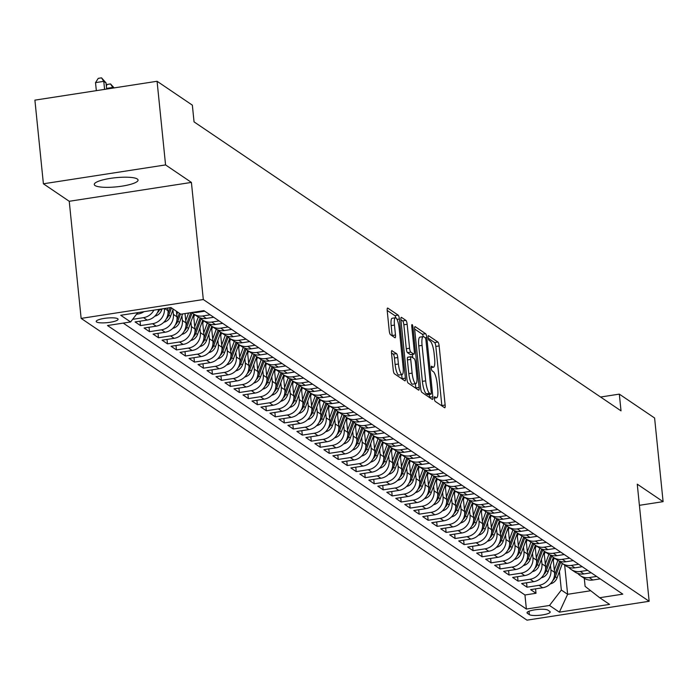 <?xml version="1.0" encoding="UTF-8"?>
<svg xmlns="http://www.w3.org/2000/svg" width="698" height="698" viewBox="0 0 698 698"><rect width="100%" height="100%" fill="white"/><g stroke="black" fill="none" stroke-linecap="round" stroke-linejoin="round"><path stroke-width="1.05" d="M434.365 398.663A2.364 0.558 81.2 0 0 435.22 401.385L444.591 407.728A3.377 0.803 81.2 0 0 444.774 407.78A3.377 0.803 81.2 0 0 445.141 405.041L439.138 345.92A3.377 0.803 81.2 0 0 437.925 342.037L428.546 335.694A2.364 0.558 81.2 0 0 428.424 335.659A2.364 0.558 81.2 0 0 428.162 337.579A2.364 0.558 81.2 0 0 429.017 340.292L430.23 341.113A10.802 2.556 81.2 0 1 434.121 353.537L434.618 358.458A10.802 2.556 81.2 0 1 433.441 367.227A10.802 2.556 81.2 0 1 432.865 367.061L431.652 366.241A2.364 0.558 81.2 0 0 431.521 366.206A2.364 0.558 81.2 0 0 431.268 368.116A2.364 0.558 81.2 0 0 432.114 370.839L433.327 371.659A10.802 2.556 81.2 0 1 437.218 384.083L437.725 389.004A10.802 2.556 81.2 0 1 436.547 397.773A10.802 2.556 81.2 0 1 435.962 397.607L434.749 396.787A2.364 0.558 81.2 0 0 434.627 396.743A2.364 0.558 81.2 0 0 434.365 398.663M95.033 185.528A22.013 4.589 174.2 0 0 119.297 186.532A22.013 4.589 174.2 0 0 138.064 180.04A22.013 4.589 174.2 0 0 137.305 179.002A22.013 4.589 174.2 0 0 113.032 178.007A22.013 4.589 174.2 0 0 94.274 184.49A22.013 4.589 174.2 0 0 95.033 185.528M96.586 321.987A11.002 2.295 174.2 0 0 108.713 322.485A11.002 2.295 174.2 0 0 118.093 319.248A11.002 2.295 174.2 0 0 117.718 318.724A11.002 2.295 174.2 0 0 105.581 318.227A11.002 2.295 174.2 0 0 96.202 321.473A11.002 2.295 174.2 0 0 96.586 321.987M392.084 350.623A3.377 0.803 81.2 0 0 391.901 350.571A3.377 0.803 81.2 0 0 391.534 353.31L393.218 369.896A3.377 0.803 81.2 0 0 394.431 373.779L404.849 380.82A3.377 0.803 81.2 0 0 405.023 380.872A3.377 0.803 81.2 0 0 405.398 378.142L399.387 319.021A3.377 0.803 81.2 0 0 398.174 315.138L387.765 308.088A3.377 0.803 81.2 0 0 387.582 308.036A3.377 0.803 81.2 0 0 387.216 310.776L389.248 330.808A3.377 0.803 81.2 0 0 390.461 334.691L394.92 337.71A3.377 0.803 81.2 0 0 395.103 337.762A3.377 0.803 81.2 0 0 395.469 335.023L394.457 325.085A9.03 2.138 81.2 0 1 395.443 317.764A9.03 2.138 81.2 0 1 399.177 328.278L403.13 367.2A9.03 2.138 81.2 0 1 402.153 374.529A9.03 2.138 81.2 0 1 398.41 364.007L397.755 357.524A3.377 0.803 81.2 0 0 396.534 353.642L391.744 350.675M191.409 182.414L165.566 164.92L157.076 81.273L34.9 100.146L43.398 183.792L69.242 201.286L81.134 318.393L203.31 299.529L191.409 182.414L69.242 201.286M639.403 505.317L663.1 501.661L637.257 484.168L649.149 601.283L203.31 299.529M663.1 501.661L654.602 418.006L619.318 394.126L600.577 397.022M157.076 81.273L192.351 105.154L194.053 121.88L621.019 410.86L619.318 394.126M420.658 388.472A3.377 0.803 81.2 0 0 421.871 392.346L432.289 399.396A3.377 0.803 81.2 0 0 432.463 399.448A3.377 0.803 81.2 0 0 432.83 396.708L426.827 337.588A3.377 0.803 81.2 0 0 425.614 333.705L415.205 326.664A3.377 0.803 81.2 0 0 415.022 326.612A3.377 0.803 81.2 0 0 414.656 329.351L420.658 388.472M418.564 390.112L408.156 383.062A3.377 0.803 81.2 0 1 406.934 379.18L400.931 320.059A3.377 0.803 81.2 0 1 401.298 317.328A3.377 0.803 81.2 0 1 401.481 317.372L405.939 320.391A3.377 0.803 81.2 0 1 407.152 324.273L409.586 348.25A3.377 0.803 81.2 0 0 410.808 352.132L413.757 354.13A3.377 0.803 81.2 0 0 413.94 354.183A3.377 0.803 81.2 0 0 414.307 351.443L411.776 326.481A2.364 0.558 81.2 0 1 412.029 324.57A2.364 0.558 81.2 0 1 413.007 327.318L419.114 387.425A3.377 0.803 81.2 0 1 418.748 390.165A3.377 0.803 81.2 0 1 418.564 390.112M153.865 310.148A13.759 13.053 124.1 0 1 143.561 317.642L147.165 320.077L135.107 321.935L140.499 325.591L140.054 321.176M164.423 308.525A13.759 13.053 124.1 0 1 152.557 323.724L156.151 326.158L144.093 328.025L149.494 331.672L149.04 327.257M172.921 309.79L173.392 314.388A13.759 13.053 124.1 0 1 161.543 329.814L165.138 332.248L153.089 334.106L158.481 337.753L158.027 333.339M181.916 315.871L182.379 320.469A13.759 13.053 124.1 0 1 170.53 335.895L174.125 338.329L162.076 340.188L167.468 343.844L167.023 339.429M190.903 321.953L191.365 326.551A13.759 13.053 124.1 0 1 179.517 341.976L183.112 344.411L171.062 346.278L176.454 349.925L176.009 345.51M199.89 328.043L200.361 332.641A13.759 13.053 124.1 0 1 188.512 348.066L192.107 350.492L180.049 352.359L185.441 356.006L184.996 351.591M208.877 334.124L209.348 338.722A13.759 13.053 124.1 0 1 197.499 354.148L201.094 356.582L189.045 358.44L194.437 362.088L193.983 357.681M217.863 340.205L218.334 344.803A13.759 13.053 124.1 0 1 206.486 360.229L210.081 362.663L198.031 364.522L203.423 368.178L202.978 363.763M226.859 346.295L227.321 350.893A13.759 13.053 124.1 0 1 215.473 366.31L219.067 368.745L207.018 370.612L212.41 374.259L211.965 369.844M235.845 352.377L236.317 356.975A13.759 13.053 124.1 0 1 224.468 372.4L228.063 374.835L216.005 376.693L221.397 380.34L220.952 375.925M244.832 358.458L245.303 363.056A13.759 13.053 124.1 0 1 233.455 378.482L237.05 380.916L225 382.774L230.392 386.43L229.939 382.015M253.819 364.539L254.29 369.137A13.759 13.053 124.1 0 1 242.442 384.563L246.036 386.997L233.987 388.865L239.379 392.512L238.934 388.097M262.814 370.629L263.277 375.227A13.759 13.053 124.1 0 1 251.428 390.653L255.023 393.079L242.974 394.946L248.366 398.593L247.921 394.178M271.801 376.711L272.264 381.309A13.759 13.053 124.1 0 1 260.415 396.734L264.019 399.169L251.961 401.027L257.353 404.674L256.908 400.268M280.788 382.792L281.259 387.39A13.759 13.053 124.1 0 1 269.411 402.816L273.005 405.25L260.947 407.109L266.348 410.764L265.894 406.349M289.775 388.873L290.246 393.48A13.759 13.053 124.1 0 1 278.397 408.897L281.992 411.331L269.943 413.199L275.335 416.846L274.881 412.431M298.77 394.963L299.233 399.561A13.759 13.053 124.1 0 1 287.384 414.987L290.979 417.421L278.93 419.28L284.322 422.927L283.877 418.512M307.757 401.045L308.219 405.643A13.759 13.053 124.1 0 1 296.371 421.069L299.974 423.503L287.916 425.361L293.308 429.017L292.863 424.602M316.744 407.126L317.215 411.724A13.759 13.053 124.1 0 1 305.366 427.15L308.961 429.584L296.903 431.443L302.304 435.098L301.85 430.683M325.73 413.216L326.202 417.814A13.759 13.053 124.1 0 1 314.353 433.231L317.948 435.665L305.899 437.533L311.291 441.18L310.837 436.765M334.726 419.297L335.188 423.895A13.759 13.053 124.1 0 1 323.34 439.321L326.934 441.755L314.885 443.614L320.277 447.261L319.832 442.846M343.713 425.379L344.175 429.977A13.759 13.053 124.1 0 1 332.327 445.403L335.921 447.837L323.872 449.695L329.264 453.351L328.819 448.936M352.699 431.46L353.171 436.058A13.759 13.053 124.1 0 1 341.322 451.484L344.917 453.918L332.859 455.785L338.26 459.432L337.806 455.017M361.686 437.55L362.157 442.148A13.759 13.053 124.1 0 1 350.309 457.574L353.903 459.999L341.854 461.867L347.246 465.514L346.793 461.099M370.682 443.631L371.144 448.229A13.759 13.053 124.1 0 1 359.296 463.655L362.89 466.09L350.841 467.948L356.233 471.595L355.788 467.189M379.668 449.713L380.131 454.311A13.759 13.053 124.1 0 1 368.282 469.737L371.877 472.171L359.828 474.029L365.22 477.685L364.775 473.27M388.655 455.803L389.126 460.401A13.759 13.053 124.1 0 1 377.278 475.818L380.872 478.252L368.814 480.119L374.207 483.766L373.762 479.351M397.642 461.884L398.113 466.482A13.759 13.053 124.1 0 1 386.264 481.908L389.859 484.342L377.81 486.201L383.202 489.848L382.748 485.433M406.629 467.965L407.1 472.563A13.759 13.053 124.1 0 1 395.251 487.989L398.846 490.424L386.797 492.282L392.189 495.938L391.744 491.523M415.624 474.047L416.087 478.645A13.759 13.053 124.1 0 1 404.238 494.071L407.833 496.505L395.783 498.372L401.176 502.019L400.731 497.604M424.611 480.137L425.073 484.735A13.759 13.053 124.1 0 1 413.233 500.161L416.828 502.586L404.77 504.453L410.162 508.1L409.717 503.686M433.598 486.218L434.069 490.816A13.759 13.053 124.1 0 1 422.22 506.242L425.815 508.676L413.766 510.535L419.158 514.182L418.704 509.776M442.584 492.299L443.056 496.897A13.759 13.053 124.1 0 1 431.207 512.323L434.802 514.758L422.752 516.616L428.144 520.272L427.691 515.857M451.58 498.381L452.042 502.988A13.759 13.053 124.1 0 1 440.194 518.405L443.788 520.839L431.739 522.706L437.131 526.353L436.686 521.938M460.567 504.471L461.029 509.069A13.759 13.053 124.1 0 1 449.18 524.495L452.784 526.929L440.726 528.787L446.118 532.434L445.673 528.02M469.553 510.552L470.024 515.15A13.759 13.053 124.1 0 1 458.176 530.576L461.771 533.01L449.713 534.869L455.113 538.524L454.66 534.11M478.54 516.633L479.011 521.231A13.759 13.053 124.1 0 1 467.163 536.657L470.757 539.092L458.708 540.95L464.1 544.606L463.647 540.191M487.536 522.723L487.998 527.322A13.759 13.053 124.1 0 1 476.149 542.739L479.744 545.173L467.695 547.04L473.087 550.687L472.642 546.272M496.522 528.805L496.985 533.403A13.759 13.053 124.1 0 1 485.136 548.829L488.731 551.263L476.682 553.121L482.074 556.768L481.629 552.354M505.509 534.886L505.98 539.484A13.759 13.053 124.1 0 1 494.132 554.91L497.726 557.344L485.668 559.203L491.069 562.858L490.615 558.444M514.496 540.967L514.967 545.566A13.759 13.053 124.1 0 1 503.118 560.991L506.713 563.426L494.664 565.293L500.056 568.94L499.602 564.525M523.491 547.058L523.954 551.656A13.759 13.053 124.1 0 1 512.105 567.081L515.7 569.507L503.651 571.374L509.043 575.021L508.598 570.606M532.478 553.139L532.94 557.737A13.759 13.053 124.1 0 1 521.092 573.163L524.687 575.597L512.637 577.455L518.029 581.111L517.584 576.696M541.465 559.22L541.936 563.818A13.759 13.053 124.1 0 1 530.087 579.244L533.682 581.678L521.624 583.537L527.016 587.192L539.074 585.325A13.759 13.053 -55.9 0 0 550.923 569.908L550.452 565.31M526.571 582.778L527.016 587.192M156.151 326.158A13.759 13.053 -55.9 0 0 168 310.741L167.721 308.01M165.138 332.248A13.759 13.053 -55.9 0 0 176.987 316.822L176.419 311.247M174.125 338.329A13.759 13.053 -55.9 0 0 185.973 322.904L185.022 313.559M183.112 344.411A13.759 13.053 -55.9 0 0 194.96 328.985L193.521 314.798M192.107 350.492A13.759 13.053 -55.9 0 0 203.956 335.075L202.507 320.888M201.094 356.582A13.759 13.053 -55.9 0 0 212.942 341.156L211.503 326.969M210.081 362.663A13.759 13.053 -55.9 0 0 221.929 347.238L220.489 333.051M219.067 368.745A13.759 13.053 -55.9 0 0 230.916 353.319L229.476 339.132M228.063 374.835A13.759 13.053 -55.9 0 0 239.911 359.409L238.463 345.222M237.05 380.916A13.759 13.053 -55.9 0 0 248.898 365.49L247.458 351.303M246.036 386.997A13.759 13.053 -55.9 0 0 257.885 371.572L256.445 357.385M255.023 393.079A13.759 13.053 -55.9 0 0 266.872 377.662L265.432 363.475M264.019 399.169A13.759 13.053 -55.9 0 0 275.867 383.743L274.419 369.556M273.005 405.25A13.759 13.053 -55.9 0 0 284.854 389.824L283.414 375.637M281.992 411.331A13.759 13.053 -55.9 0 0 293.841 395.906L292.401 381.719M290.979 417.421A13.759 13.053 -55.9 0 0 302.827 401.996L301.388 387.809M299.974 423.503A13.759 13.053 -55.9 0 0 311.814 408.077L310.374 393.89M308.961 429.584A13.759 13.053 -55.9 0 0 320.81 414.158L319.37 399.971M317.948 435.665A13.759 13.053 -55.9 0 0 329.796 420.248L328.357 406.062M326.934 441.755A13.759 13.053 -55.9 0 0 338.783 426.33L337.343 412.143M335.921 447.837A13.759 13.053 -55.9 0 0 347.77 432.411L346.33 418.224M344.917 453.918A13.759 13.053 -55.9 0 0 356.765 438.492L355.326 424.305M353.903 459.999A13.759 13.053 -55.9 0 0 365.752 444.582L364.312 430.396M362.89 466.09A13.759 13.053 -55.9 0 0 374.739 450.664L373.299 436.477M371.877 472.171A13.759 13.053 -55.9 0 0 383.726 456.745L382.286 442.558M380.872 478.252A13.759 13.053 -55.9 0 0 392.721 462.826L391.273 448.64M389.859 484.342A13.759 13.053 -55.9 0 0 401.708 468.916L400.268 454.73M398.846 490.424A13.759 13.053 -55.9 0 0 410.694 474.998L409.255 460.811M407.833 496.505A13.759 13.053 -55.9 0 0 419.681 481.079L418.242 466.892M416.828 502.586A13.759 13.053 -55.9 0 0 428.677 487.169L427.228 472.982M425.815 508.676A13.759 13.053 -55.9 0 0 437.663 493.25L436.224 479.064M434.802 514.758A13.759 13.053 -55.9 0 0 446.65 499.332L445.211 485.145M443.788 520.839A13.759 13.053 -55.9 0 0 455.637 505.413L454.197 491.226M452.784 526.929A13.759 13.053 -55.9 0 0 464.632 511.503L463.184 497.316M461.771 533.01A13.759 13.053 -55.9 0 0 473.619 517.584L472.18 503.398M470.757 539.092A13.759 13.053 -55.9 0 0 482.606 523.666L481.166 509.479M479.744 545.173A13.759 13.053 -55.9 0 0 491.593 529.756L490.153 515.569M488.731 551.263A13.759 13.053 -55.9 0 0 500.579 535.837L499.14 521.65M497.726 557.344A13.759 13.053 -55.9 0 0 509.575 541.918L508.135 527.732M506.713 563.426A13.759 13.053 -55.9 0 0 518.562 548L517.122 533.813M515.7 569.507A13.759 13.053 -55.9 0 0 527.548 554.09L526.109 539.903M524.687 575.597A13.759 13.053 -55.9 0 0 536.535 560.171L535.096 545.984M533.682 581.678A13.759 13.053 -55.9 0 0 545.531 566.253L544.082 552.066M549.832 611.465L547.86 610.131A10.662 2.225 174.2 0 0 536.108 609.642A10.662 2.225 174.2 0 0 527.016 612.783A10.662 2.225 174.2 0 0 527.383 613.289L529.363 614.624A10.662 2.225 174.2 0 0 541.116 615.113A10.662 2.225 174.2 0 0 550.207 611.971A10.662 2.225 174.2 0 0 549.832 611.465M81.134 318.393L526.981 620.156L649.149 601.283M137.776 312.634L130.613 321.961L107.501 325.53L526.379 609.04L549.492 605.463L561.34 590.046L559.438 571.392M130.613 321.961L120.719 315.269L170.914 307.521L180.799 314.213L203.912 310.636L622.79 594.146L599.678 597.715L609.563 604.407L559.377 612.155L549.492 605.463M123.241 323.104L524.948 594.984L536.012 593.274L530.62 589.627L542.669 587.76A13.759 13.053 -55.9 0 0 554.517 572.334L553.078 558.147M577.743 573.398A13.759 13.053 -55.9 0 0 580.195 575.588A13.759 13.053 -55.9 0 0 589.26 577.578L596.633 576.435M580.195 575.588L583.79 578.014A13.759 13.053 -55.9 0 0 592.855 580.012L600.228 578.869M193.189 312.294A13.759 13.053 -55.9 0 0 197.351 312.329L204.723 311.186M210.115 314.833L202.743 315.976A13.759 13.053 124.1 0 1 193.678 313.987A13.759 13.053 124.1 0 1 191.871 312.503M193.678 313.987L197.272 316.412A13.759 13.053 -55.9 0 0 206.338 318.41L213.71 317.267M219.102 320.923L211.73 322.057A13.759 13.053 124.1 0 1 202.664 320.068A13.759 13.053 124.1 0 1 200.213 317.878M202.664 320.068L206.259 322.502A13.759 13.053 -55.9 0 0 215.324 324.491L222.697 323.357M228.089 327.004L220.725 328.139A13.759 13.053 124.1 0 1 211.651 326.149A13.759 13.053 124.1 0 1 209.199 323.968M211.651 326.149L215.246 328.584A13.759 13.053 -55.9 0 0 224.32 330.573L231.684 329.439M237.076 333.086L229.712 334.229A13.759 13.053 124.1 0 1 220.638 332.231A13.759 13.053 124.1 0 1 218.186 330.049M220.638 332.231L224.233 334.665A13.759 13.053 -55.9 0 0 233.306 336.663L240.679 335.52M246.071 339.176L238.699 340.31A13.759 13.053 124.1 0 1 229.625 338.321A13.759 13.053 124.1 0 1 227.173 336.131M229.625 338.321L233.228 340.755A13.759 13.053 -55.9 0 0 242.293 342.744L249.666 341.601M255.058 345.257L247.685 346.391A13.759 13.053 124.1 0 1 238.62 344.402A13.759 13.053 124.1 0 1 236.168 342.212M238.62 344.402L242.215 346.836A13.759 13.053 -55.9 0 0 251.28 348.826L258.653 347.691M264.045 351.338L256.672 352.481A13.759 13.053 124.1 0 1 247.607 350.483A13.759 13.053 124.1 0 1 245.155 348.302M247.607 350.483L251.201 352.918A13.759 13.053 -55.9 0 0 260.275 354.907L267.639 353.773M273.031 357.42L265.668 358.563A13.759 13.053 124.1 0 1 256.594 356.573A13.759 13.053 124.1 0 1 254.142 354.383M256.594 356.573L260.188 358.999A13.759 13.053 -55.9 0 0 269.262 360.997L276.626 359.854M282.027 363.51L274.654 364.644A13.759 13.053 124.1 0 1 265.58 362.655A13.759 13.053 124.1 0 1 263.129 360.465M265.58 362.655L269.184 365.089A13.759 13.053 -55.9 0 0 278.249 367.078L285.622 365.944M291.014 369.591L283.641 370.725A13.759 13.053 124.1 0 1 274.576 368.736A13.759 13.053 124.1 0 1 272.124 366.555M274.576 368.736L278.17 371.17A13.759 13.053 -55.9 0 0 287.236 373.16L294.608 372.025M300 375.672L292.628 376.815A13.759 13.053 124.1 0 1 283.562 374.817A13.759 13.053 124.1 0 1 281.111 372.636M283.562 374.817L287.157 377.252A13.759 13.053 -55.9 0 0 296.222 379.25L303.595 378.107M308.987 381.754L301.623 382.897A13.759 13.053 124.1 0 1 292.549 380.907A13.759 13.053 124.1 0 1 290.098 378.717M292.549 380.907L296.144 383.342A13.759 13.053 -55.9 0 0 305.218 385.331L312.582 384.188M317.983 387.844L310.61 388.978A13.759 13.053 124.1 0 1 301.536 386.989A13.759 13.053 124.1 0 1 299.084 384.799M301.536 386.989L305.131 389.423A13.759 13.053 -55.9 0 0 314.205 391.412L321.577 390.278M326.969 393.925L319.597 395.068A13.759 13.053 124.1 0 1 310.531 393.07A13.759 13.053 124.1 0 1 308.071 390.889M310.531 393.07L314.126 395.504A13.759 13.053 -55.9 0 0 323.191 397.494L330.564 396.359M335.956 400.006L328.584 401.149A13.759 13.053 124.1 0 1 319.518 399.151A13.759 13.053 124.1 0 1 317.067 396.97M319.518 399.151L323.113 401.586A13.759 13.053 -55.9 0 0 332.178 403.584L339.551 402.441M344.943 406.096L337.579 407.231A13.759 13.053 124.1 0 1 328.505 405.241A13.759 13.053 124.1 0 1 326.053 403.051M328.505 405.241L332.1 407.676A13.759 13.053 -55.9 0 0 341.174 409.665L348.538 408.531M353.938 412.178L346.566 413.312A13.759 13.053 124.1 0 1 337.492 411.323A13.759 13.053 124.1 0 1 335.04 409.141M337.492 411.323L341.086 413.757A13.759 13.053 -55.9 0 0 350.16 415.746L357.533 414.612M362.925 418.259L355.552 419.402A13.759 13.053 124.1 0 1 346.487 417.404A13.759 13.053 124.1 0 1 344.027 415.223M346.487 417.404L350.082 419.838A13.759 13.053 -55.9 0 0 359.147 421.836L366.52 420.693M371.912 424.34L364.539 425.483A13.759 13.053 124.1 0 1 355.474 423.494A13.759 13.053 124.1 0 1 353.022 421.304M355.474 423.494L359.069 425.92A13.759 13.053 -55.9 0 0 368.134 427.918L375.507 426.775M380.899 430.43L373.535 431.565A13.759 13.053 124.1 0 1 364.461 429.575A13.759 13.053 124.1 0 1 362.009 427.385M364.461 429.575L368.055 432.01A13.759 13.053 -55.9 0 0 377.129 433.999L384.493 432.865M389.885 436.512L382.521 437.646A13.759 13.053 124.1 0 1 373.447 435.657A13.759 13.053 124.1 0 1 370.996 433.475M373.447 435.657L377.042 438.091A13.759 13.053 -55.9 0 0 386.116 440.08L393.489 438.946M398.881 442.593L391.508 443.736A13.759 13.053 124.1 0 1 382.443 441.738A13.759 13.053 124.1 0 1 379.982 439.557M382.443 441.738L386.038 444.172A13.759 13.053 -55.9 0 0 395.103 446.17L402.476 445.027M407.868 448.683L400.495 449.817A13.759 13.053 124.1 0 1 391.43 447.828A13.759 13.053 124.1 0 1 388.978 445.638M391.43 447.828L395.024 450.262A13.759 13.053 -55.9 0 0 404.09 452.252L411.462 451.109M416.854 454.764L409.482 455.899A13.759 13.053 124.1 0 1 400.416 453.909A13.759 13.053 124.1 0 1 397.965 451.719M400.416 453.909L404.011 456.344A13.759 13.053 -55.9 0 0 413.085 458.333L420.449 457.199M425.841 460.846L418.477 461.989A13.759 13.053 124.1 0 1 409.403 459.991A13.759 13.053 124.1 0 1 406.951 457.809M409.403 459.991L412.998 462.425A13.759 13.053 -55.9 0 0 422.072 464.414L429.445 463.28M434.837 466.927L427.464 468.07A13.759 13.053 124.1 0 1 418.39 466.081A13.759 13.053 124.1 0 1 415.938 463.891M418.39 466.081L421.993 468.506A13.759 13.053 -55.9 0 0 431.059 470.504L438.431 469.361M443.823 473.017L436.451 474.151A13.759 13.053 124.1 0 1 427.385 472.162A13.759 13.053 124.1 0 1 424.934 469.972M427.385 472.162L430.98 474.596A13.759 13.053 -55.9 0 0 440.045 476.586L447.418 475.451M452.81 479.098L445.437 480.233A13.759 13.053 124.1 0 1 436.372 478.243A13.759 13.053 124.1 0 1 433.92 476.062M436.372 478.243L439.967 480.678A13.759 13.053 -55.9 0 0 449.041 482.667L456.405 481.533M461.797 485.18L454.433 486.323A13.759 13.053 124.1 0 1 445.359 484.325A13.759 13.053 124.1 0 1 442.907 482.144M445.359 484.325L448.954 486.759A13.759 13.053 -55.9 0 0 458.028 488.757L465.392 487.614M470.792 491.261L463.42 492.404A13.759 13.053 124.1 0 1 454.346 490.415A13.759 13.053 124.1 0 1 451.894 488.225M454.346 490.415L457.94 492.849A13.759 13.053 -55.9 0 0 467.014 494.838L474.387 493.695M479.779 497.351L472.406 498.485A13.759 13.053 124.1 0 1 463.341 496.496A13.759 13.053 124.1 0 1 460.881 494.306M463.341 496.496L466.936 498.93A13.759 13.053 -55.9 0 0 476.001 500.92L483.374 499.785M488.766 503.433L481.393 504.575A13.759 13.053 124.1 0 1 472.328 502.577A13.759 13.053 124.1 0 1 469.876 500.396M472.328 502.577L475.923 505.012A13.759 13.053 -55.9 0 0 484.988 507.001L492.36 505.867M497.753 509.514L490.389 510.657A13.759 13.053 124.1 0 1 481.315 508.659A13.759 13.053 124.1 0 1 478.863 506.478M481.315 508.659L484.909 511.093A13.759 13.053 -55.9 0 0 493.983 513.091L501.347 511.948M506.748 515.604L499.375 516.738A13.759 13.053 124.1 0 1 490.301 514.749A13.759 13.053 124.1 0 1 487.85 512.559M490.301 514.749L493.896 517.183A13.759 13.053 -55.9 0 0 502.97 519.172L510.343 518.038M515.735 521.685L508.362 522.819A13.759 13.053 124.1 0 1 499.297 520.83A13.759 13.053 124.1 0 1 496.836 518.649M499.297 520.83L502.892 523.264A13.759 13.053 -55.9 0 0 511.957 525.254L519.329 524.119M524.721 527.767L517.349 528.91A13.759 13.053 124.1 0 1 508.284 526.911A13.759 13.053 124.1 0 1 505.832 524.73M508.284 526.911L511.878 529.346A13.759 13.053 -55.9 0 0 520.944 531.344L528.316 530.201M533.708 533.848L526.344 534.991A13.759 13.053 124.1 0 1 517.27 533.002A13.759 13.053 124.1 0 1 514.819 530.812M517.27 533.002L520.865 535.427A13.759 13.053 -55.9 0 0 529.939 537.425L537.303 536.282M542.704 539.938L535.331 541.072A13.759 13.053 124.1 0 1 526.257 539.083A13.759 13.053 124.1 0 1 523.805 536.893M526.257 539.083L529.852 541.517A13.759 13.053 -55.9 0 0 538.926 543.506L546.298 542.372M551.69 546.019L544.318 547.153A13.759 13.053 124.1 0 1 535.253 545.164A13.759 13.053 124.1 0 1 532.792 542.983M535.253 545.164L538.847 547.598A13.759 13.053 -55.9 0 0 547.913 549.588L555.285 548.454M560.677 552.101L553.305 553.244A13.759 13.053 124.1 0 1 544.239 551.245A13.759 13.053 124.1 0 1 541.788 549.064M544.239 551.245L547.834 553.68A13.759 13.053 -55.9 0 0 556.899 555.678L564.272 554.535M569.664 558.191L562.3 559.325A13.759 13.053 124.1 0 1 553.226 557.336A13.759 13.053 124.1 0 1 550.774 555.146M553.226 557.336L556.821 559.77A13.759 13.053 -55.9 0 0 565.895 561.759L573.259 560.616M578.651 564.272L571.287 565.406A13.759 13.053 124.1 0 1 562.213 563.417A13.759 13.053 124.1 0 1 559.761 561.236M562.213 563.417L565.808 565.851A13.759 13.053 -55.9 0 0 574.882 567.84L582.254 566.706M587.646 570.353L580.274 571.496A13.759 13.053 124.1 0 1 571.2 569.498A13.759 13.053 124.1 0 1 568.748 567.317M571.2 569.498L574.803 571.932A13.759 13.053 -55.9 0 0 583.868 573.931L591.241 572.788M530.087 579.244L518.029 581.111M521.092 573.163L509.043 575.021M512.105 567.081L500.056 568.94M503.118 560.991L491.069 562.858M494.132 554.91L482.074 556.768M485.136 548.829L473.087 550.687M476.149 542.739L464.1 544.606M467.163 536.657L455.113 538.524M458.176 530.576L446.118 532.434M449.18 524.495L437.131 526.353M440.194 518.405L428.144 520.272M431.207 512.323L419.158 514.182M422.22 506.242L410.162 508.1M413.233 500.161L401.176 502.019M404.238 494.071L392.189 495.938M395.251 487.989L383.202 489.848M386.264 481.908L374.207 483.766M377.278 475.818L365.22 477.685M368.282 469.737L356.233 471.595M359.296 463.655L347.246 465.514M350.309 457.574L338.26 459.432M341.322 451.484L329.264 453.351M332.327 445.403L320.277 447.261M323.34 439.321L311.291 441.18M314.353 433.231L302.304 435.098M305.366 427.15L293.308 429.017M296.371 421.069L284.322 422.927M287.384 414.987L275.335 416.846M278.397 408.897L266.348 410.764M269.411 402.816L257.353 404.674M260.415 396.734L248.366 398.593M251.428 390.653L239.379 392.512M242.442 384.563L230.392 386.43M233.455 378.482L221.397 380.34M224.468 372.4L212.41 374.259M215.473 366.31L203.423 368.178M206.486 360.229L194.437 362.088M197.499 354.148L185.441 356.006M188.512 348.066L176.454 349.925M179.517 341.976L167.468 343.844M170.53 335.895L158.481 337.753M161.543 329.814L149.494 331.672M152.557 323.724L140.499 325.591M143.561 317.642L132.629 319.335M136.538 314.248L138.169 313.995A13.759 13.053 -55.9 0 0 143.901 311.692M561.34 590.046L567.631 594.303L590.717 590.735M564.665 565.075L567.631 594.303L559.377 612.155M584.296 578.345L585.107 586.372L599.678 597.715M165.566 164.92L43.398 183.792M535.558 588.859L536.012 593.274M524.948 594.984L526.379 609.04M147.165 320.077A13.759 13.053 -55.9 0 0 158.664 309.415M441.869 405.887A3.377 0.803 81.2 0 0 441.843 405.547L435.831 346.435A3.377 0.803 81.2 0 0 434.618 342.552L428.258 338.242M423.293 336.611A3.377 0.803 81.2 0 0 422.307 334.22L414.621 329.02M429.558 397.555A3.377 0.803 81.2 0 0 429.532 397.223L429.253 394.44M430.849 394.143A2.364 0.558 81.2 0 0 430.971 394.178A2.364 0.558 81.2 0 0 431.233 392.259L425.963 340.371A2.364 0.558 81.2 0 0 425.108 337.649L423.834 336.785A10.802 2.556 81.2 0 0 423.25 336.619A10.802 2.556 81.2 0 0 422.072 345.379L425.675 380.855A10.802 2.556 81.2 0 0 429.567 393.279L430.849 394.143L427.542 394.649A2.364 0.558 81.2 0 0 427.673 394.684A2.364 0.558 81.2 0 0 427.787 394.614M423.25 336.619L419.943 337.125A10.802 2.556 81.2 0 0 418.774 345.894L422.072 345.379M427.542 394.649L426.269 393.785A10.802 2.556 81.2 0 1 422.377 381.361L418.774 345.894M400.905 319.728L402.633 320.906L405.939 320.391M410.799 354.593A3.377 0.803 81.2 0 1 410.642 354.689A3.377 0.803 81.2 0 1 410.459 354.645L407.501 352.638A3.377 0.803 81.2 0 1 406.288 348.756L403.854 324.779A3.377 0.803 81.2 0 0 402.633 320.906M412.405 354.418L412.745 357.725M415.389 383.726L415.816 387.931L419.114 387.425M412.117 373.125A9.03 2.138 81.2 0 0 415.851 383.647A9.03 2.138 81.2 0 0 416.837 376.327L415.441 362.611A3.377 0.803 81.2 0 0 414.228 358.728L411.27 356.73A3.377 0.803 81.2 0 0 411.087 356.678A3.377 0.803 81.2 0 0 410.721 359.418L412.117 373.125L408.81 373.639A9.03 2.138 81.2 0 0 412.553 384.162L415.851 383.647M410.93 356.783L407.972 357.236A3.377 0.803 81.2 0 0 407.789 357.184A3.377 0.803 81.2 0 0 407.423 359.924L410.721 359.418M408.81 373.639L407.423 359.924M402.153 374.529L398.846 375.035A9.03 2.138 81.2 0 1 395.112 364.513L394.449 358.03A3.377 0.803 81.2 0 0 393.236 354.148L391.508 352.979M395.443 317.764L392.136 318.271A9.03 2.138 81.2 0 0 391.159 325.6L394.457 325.085M392.197 335.869A3.377 0.803 81.2 0 0 392.163 335.529L391.159 325.6M395.81 317.826A3.377 0.803 81.2 0 0 394.867 315.644L387.181 310.444M402.118 378.979A3.377 0.803 81.2 0 0 402.092 378.648L401.682 374.599M550.303 583.877A9.109 8.646 -55.9 0 0 557.056 577.892L562.335 563.495M554.291 570.135L557.859 560.398M553.313 560.45L554.212 557.999M552.86 580.474A9.109 8.646 -55.9 0 0 555.355 576.731L560.686 562.195M559.691 561.209L554.474 575.449M541.316 577.796A9.109 8.646 -55.9 0 0 548.07 571.81L553.348 557.414M545.304 564.054L548.872 554.317M544.318 554.369L545.217 551.917M543.873 574.393A9.109 8.646 -55.9 0 0 546.368 570.65L551.69 556.105M550.705 555.128L545.487 569.367M532.33 571.706A9.109 8.646 -55.9 0 0 539.083 565.72L544.353 551.333M536.317 557.972L539.886 548.227M535.331 548.288L536.23 545.827M534.877 568.303A9.109 8.646 -55.9 0 0 537.373 564.569L542.704 550.024M541.718 549.038L536.5 563.277M523.343 565.624A9.109 8.646 -55.9 0 0 530.096 559.639L535.366 545.243M527.33 551.882L530.899 542.145M526.344 542.198L527.243 539.746M525.891 562.222A9.109 8.646 -55.9 0 0 528.386 558.487L533.717 543.943M532.731 542.957L527.514 557.196M514.347 559.543A9.109 8.646 -55.9 0 0 521.109 553.558L526.379 539.161M518.335 545.801L521.903 536.064M517.358 536.116L518.256 533.665M516.904 556.14A9.109 8.646 -55.9 0 0 519.399 552.397L524.73 537.853M523.744 536.875L518.527 551.115M505.361 553.462A9.109 8.646 -55.9 0 0 512.114 547.476L517.393 533.08M509.348 539.72L512.917 529.983M508.362 530.035L509.261 527.575M507.917 550.059A9.109 8.646 -55.9 0 0 510.413 546.316L515.735 531.771M514.749 530.785L509.531 545.033M496.374 547.372A9.109 8.646 -55.9 0 0 503.127 541.386L508.406 526.999M500.361 533.638L503.93 523.893M499.375 523.945L500.274 521.493M498.93 543.969A9.109 8.646 -55.9 0 0 501.417 540.235L506.748 525.69M505.762 524.704L500.545 538.943M487.387 541.29A9.109 8.646 -55.9 0 0 494.14 535.305L499.41 520.909M491.375 527.548L494.943 517.811M490.389 517.864L491.287 515.412M489.935 537.888A9.109 8.646 -55.9 0 0 492.43 534.145L497.761 519.609M496.775 518.623L491.558 532.862M478.392 535.209A9.109 8.646 -55.9 0 0 485.154 529.224L490.424 514.827M482.379 521.467L485.948 511.73M481.402 511.782L482.301 509.331M480.948 531.806A9.109 8.646 -55.9 0 0 483.444 528.063L488.775 513.519M487.789 512.541L482.571 526.781M469.405 529.119A9.109 8.646 -55.9 0 0 476.158 523.134L481.437 508.746M473.392 515.386L476.961 505.64M472.406 505.701L473.305 503.241M471.961 525.716A9.109 8.646 -55.9 0 0 474.457 521.982L479.779 507.437M478.793 506.451L473.576 520.699M460.418 523.038A9.109 8.646 -55.9 0 0 467.171 517.052L472.45 502.656M464.406 509.296L467.974 499.559M463.42 499.611L464.318 497.159M462.975 519.635A9.109 8.646 -55.9 0 0 465.461 515.901L470.792 501.356M469.806 500.37L464.589 514.609M451.432 516.956A9.109 8.646 -55.9 0 0 458.185 510.971L463.455 496.575M455.419 503.214L458.987 493.477M454.433 493.53L455.332 491.078M453.979 513.554A9.109 8.646 -55.9 0 0 456.475 509.81L461.806 495.266M460.82 494.289L455.602 508.528M442.436 510.875A9.109 8.646 -55.9 0 0 449.198 504.89L454.468 490.493M446.423 497.133L449.992 487.396M445.446 487.448L446.345 484.997M444.992 507.472A9.109 8.646 -55.9 0 0 447.488 503.729L452.819 489.185M451.833 488.207L446.615 502.447M433.449 504.785A9.109 8.646 -55.9 0 0 440.202 498.8L445.481 484.412M437.437 491.052L441.005 481.306M436.451 481.367L437.349 478.907M436.006 501.382A9.109 8.646 -55.9 0 0 438.501 497.648L443.823 483.103M442.837 482.117L437.62 496.357M424.463 498.704A9.109 8.646 -55.9 0 0 431.216 492.718L436.494 478.322M428.45 484.962L432.018 475.225M427.464 475.277L428.363 472.825M427.019 495.301A9.109 8.646 -55.9 0 0 429.506 491.567L434.837 477.022M433.851 476.036L428.633 490.275M415.476 492.622A9.109 8.646 -55.9 0 0 422.229 486.637L427.499 472.241M419.463 478.88L423.032 469.143M418.477 469.196L419.376 466.744M418.023 489.219A9.109 8.646 -55.9 0 0 420.519 485.476L425.85 470.932M424.864 469.955L419.646 484.194M406.489 486.532A9.109 8.646 -55.9 0 0 413.242 480.547L418.512 466.159M410.468 472.799L414.036 463.062M409.49 463.114L410.389 460.654M409.037 483.138A9.109 8.646 -55.9 0 0 411.532 479.395L416.863 464.851M415.877 463.865L410.66 478.113M397.494 480.451A9.109 8.646 -55.9 0 0 404.247 474.465L409.525 460.078M401.481 466.709L405.049 456.972M400.495 457.024L401.402 454.573M400.05 477.048A9.109 8.646 -55.9 0 0 402.545 473.314L407.868 458.769M406.882 457.783L401.664 472.023M388.507 474.37A9.109 8.646 -55.9 0 0 395.26 468.384L400.539 453.988M392.494 460.628L396.063 450.891M391.508 450.943L392.407 448.491M391.063 470.967A9.109 8.646 -55.9 0 0 393.55 467.224L398.881 452.688M397.895 451.702L392.677 465.941M379.52 468.288A9.109 8.646 -55.9 0 0 386.273 462.303L391.543 447.907M383.507 454.546L387.076 444.809M382.521 444.862L383.42 442.41M382.068 464.885A9.109 8.646 -55.9 0 0 384.563 461.142L389.894 446.598M388.908 445.621L383.691 459.86M370.533 462.198A9.109 8.646 -55.9 0 0 377.286 456.213L382.556 441.825M374.521 448.465L378.089 438.719M373.535 438.78L374.433 436.32M373.081 458.795A9.109 8.646 -55.9 0 0 375.576 455.061L380.907 440.517M379.921 439.531L374.704 453.77M361.538 456.117A9.109 8.646 -55.9 0 0 368.3 450.131L373.57 435.735M365.525 442.375L369.094 432.638M364.548 432.69L365.447 430.238M364.094 452.714A9.109 8.646 -55.9 0 0 366.59 448.98L371.921 434.435M370.935 433.449L365.708 447.688M352.551 450.036A9.109 8.646 -55.9 0 0 359.304 444.05L364.583 429.654M356.538 436.294L360.107 426.557M355.552 426.609L356.451 424.157M355.108 446.633A9.109 8.646 -55.9 0 0 357.603 442.89L362.925 428.345M361.939 427.368L356.722 441.607M343.564 443.954A9.109 8.646 -55.9 0 0 350.317 437.96L355.587 423.573M347.552 430.212L351.12 420.475M346.566 420.528L347.464 418.067M346.121 440.551A9.109 8.646 -55.9 0 0 348.607 436.808L353.938 422.264M352.952 421.278L347.735 435.526M334.578 437.864A9.109 8.646 -55.9 0 0 341.331 431.879L346.601 417.491M338.565 424.131L342.133 414.385M337.579 414.438L338.478 411.986M337.125 434.461A9.109 8.646 -55.9 0 0 339.621 430.727L344.952 416.183M343.966 415.197L338.748 429.436M325.582 431.783A9.109 8.646 -55.9 0 0 332.344 425.797L337.614 411.401M329.569 418.041L333.138 408.304M328.592 408.356L329.491 405.904M328.139 428.38A9.109 8.646 -55.9 0 0 330.634 424.637L335.965 410.101M334.979 409.115L329.761 423.354M316.595 425.701A9.109 8.646 -55.9 0 0 323.349 419.716L328.627 405.32M320.583 411.96L324.151 402.223M319.597 402.275L320.495 399.823M319.152 422.299A9.109 8.646 -55.9 0 0 321.647 418.556L326.969 404.011M325.983 403.034L320.766 417.273M307.609 419.611A9.109 8.646 -55.9 0 0 314.362 413.626L319.64 399.239M311.596 405.878L315.164 396.132M310.61 396.194L311.509 393.733M310.165 416.209A9.109 8.646 -55.9 0 0 312.652 412.474L317.983 397.93M316.997 396.944L311.779 411.192M298.622 413.53A9.109 8.646 -55.9 0 0 305.375 407.545L310.645 393.149M302.609 399.788L306.178 390.051M301.623 390.103L302.522 387.652M301.17 410.127A9.109 8.646 -55.9 0 0 303.665 406.393L308.996 391.848M308.01 390.863L302.792 405.102M289.626 407.449A9.109 8.646 -55.9 0 0 296.388 401.463L301.658 387.067M293.614 393.707L297.182 383.97M292.637 384.022L293.535 381.57M292.183 404.046A9.109 8.646 -55.9 0 0 294.678 400.303L300.009 385.758M299.023 384.781L293.806 399.02M280.64 401.367A9.109 8.646 -55.9 0 0 287.393 395.382L292.671 380.986M284.627 387.626L288.195 377.888M283.641 377.941L284.54 375.489M283.196 397.965A9.109 8.646 -55.9 0 0 285.691 394.222L291.014 379.677M290.028 378.7L284.81 392.939M271.653 395.277A9.109 8.646 -55.9 0 0 278.406 389.292L283.685 374.905M275.64 381.544L279.209 371.798M274.654 371.86L275.553 369.399M274.209 391.875A9.109 8.646 -55.9 0 0 276.696 388.14L282.027 373.596M281.041 372.61L275.823 386.849M262.666 389.196A9.109 8.646 -55.9 0 0 269.419 383.211L274.689 368.814M266.653 375.454L270.222 365.717M265.668 365.769L266.566 363.318M265.214 385.793A9.109 8.646 -55.9 0 0 267.709 382.059L273.04 367.514M272.054 366.529L266.837 380.768M253.679 383.115A9.109 8.646 -55.9 0 0 260.433 377.129L265.702 362.733M257.658 369.373L261.226 359.636M256.681 359.688L257.579 357.236M256.227 379.712A9.109 8.646 -55.9 0 0 258.722 375.969L264.053 361.424M263.067 360.447L257.85 374.686M244.684 377.025A9.109 8.646 -55.9 0 0 251.437 371.039L256.716 356.652M248.671 363.292L252.24 353.554M247.685 353.607L248.593 351.146M247.24 373.622A9.109 8.646 -55.9 0 0 249.736 369.888L255.058 355.343M254.072 354.357L248.854 368.605M235.697 370.943A9.109 8.646 -55.9 0 0 242.45 364.958L247.729 350.562M239.684 357.202L243.253 347.464M238.699 347.517L239.597 345.065M238.254 367.541A9.109 8.646 -55.9 0 0 240.74 363.806L246.071 349.262M245.085 348.276L239.868 362.515M226.71 364.862A9.109 8.646 -55.9 0 0 233.464 358.877L238.733 344.48M230.698 351.12L234.266 341.383M229.712 341.435L230.61 338.984M229.258 361.459A9.109 8.646 -55.9 0 0 231.753 357.716L237.084 343.172M236.099 342.195L230.881 356.434M217.724 358.781A9.109 8.646 -55.9 0 0 224.477 352.795L229.747 338.399M221.711 345.039L225.271 335.302M220.725 335.354L221.624 332.902M220.271 355.378A9.109 8.646 -55.9 0 0 222.767 351.635L228.098 337.09M227.112 336.113L221.894 350.352M208.728 352.691A9.109 8.646 -55.9 0 0 215.49 346.705L220.76 332.318M212.716 338.958L216.284 329.212M211.738 329.273L212.637 326.812M211.285 349.288A9.109 8.646 -55.9 0 0 213.78 345.554L219.111 331.009M218.116 330.023L212.899 344.262M199.741 346.609A9.109 8.646 -55.9 0 0 206.495 340.624L211.773 326.228M203.729 332.867L207.297 323.13M202.743 323.183L203.642 320.731M202.298 343.207A9.109 8.646 -55.9 0 0 204.793 339.472L210.115 324.928M209.13 323.942L203.912 338.181M190.755 340.528A9.109 8.646 -55.9 0 0 197.508 334.543L202.778 320.146M194.742 326.786L198.311 317.049M193.756 317.101L194.655 314.65M193.302 337.125A9.109 8.646 -55.9 0 0 195.798 333.382L201.129 318.838M200.143 317.86L194.925 332.1M181.768 334.438A9.109 8.646 -55.9 0 0 188.521 328.453L193.791 314.065M185.755 320.705L188.573 313.009M184.316 331.044A9.109 8.646 -55.9 0 0 186.811 327.301L192.142 312.756M190.833 312.66L185.938 326.018M172.772 328.357A9.109 8.646 -55.9 0 0 179.534 322.371L182.623 313.926M176.76 314.615L177.685 312.102M175.329 324.954A9.109 8.646 -55.9 0 0 177.824 321.22L180.468 313.987M179.395 313.262L176.952 319.928M163.786 322.275A9.109 8.646 -55.9 0 0 170.539 316.29L173.191 309.057M167.773 308.533L167.982 307.975M166.342 318.873A9.109 8.646 -55.9 0 0 168.837 315.13L171.481 307.905M170.242 307.626L167.956 313.847M154.799 316.194A9.109 8.646 -55.9 0 0 161.552 310.209L162.032 308.891M157.355 312.791A9.109 8.646 -55.9 0 0 159.772 309.24M113.573 87.992L112.771 87.442L112.832 88.105M106.332 85.854L107.222 84.441L110.52 83.935L114.149 87.904M110.52 83.935L112.771 87.442L106.585 88.402M106.654 89.056L106.026 82.879L103.775 81.361L95.521 82.634L96.341 90.653M95.521 82.634L98.235 78.359L101.533 77.844L103.775 81.361L104.595 89.379M101.533 77.844L106.026 82.879M164.667 308.481L168 310.741M173.392 314.388L176.987 316.822M182.379 320.469L185.973 322.904M191.365 326.551L194.96 328.985M200.361 332.641L203.956 335.075M209.348 338.722L212.942 341.156M218.334 344.803L221.929 347.238M227.321 350.893L230.916 353.319M236.317 356.975L239.911 359.409M245.303 363.056L248.898 365.49M254.29 369.137L257.885 371.572M263.277 375.227L266.872 377.662M272.264 381.309L275.867 383.743M281.259 387.39L284.854 389.824M290.246 393.48L293.841 395.906M299.233 399.561L302.827 401.996M308.219 405.643L311.814 408.077M317.215 411.724L320.81 414.158M326.202 417.814L329.796 420.248M335.188 423.895L338.783 426.33M344.175 429.977L347.77 432.411M353.171 436.058L356.765 438.492M362.157 442.148L365.752 444.582M371.144 448.229L374.739 450.664M380.131 454.311L383.726 456.745M389.126 460.401L392.721 462.826M398.113 466.482L401.708 468.916M407.1 472.563L410.694 474.998M416.087 478.645L419.681 481.079M425.073 484.735L428.677 487.169M434.069 490.816L437.663 493.25M443.056 496.897L446.65 499.332M452.042 502.988L455.637 505.413M461.029 509.069L464.632 511.503M470.024 515.15L473.619 517.584M479.011 521.231L482.606 523.666M487.998 527.322L491.593 529.756M496.985 533.403L500.579 535.837M505.98 539.484L509.575 541.918M514.967 545.566L518.562 548M523.954 551.656L527.548 554.09M532.94 557.737L536.535 560.171M541.936 563.818L545.531 566.253M550.923 569.908L554.517 572.334M589.26 577.578L592.855 580.012M196.539 311.779L197.351 312.329M202.743 315.976L206.338 318.41M211.73 322.057L215.324 324.491M220.725 328.139L224.32 330.573M229.712 334.229L233.306 336.663M238.699 340.31L242.293 342.744M247.685 346.391L251.28 348.826M256.672 352.481L260.275 354.907M265.668 358.563L269.262 360.997M274.654 364.644L278.249 367.078M283.641 370.725L287.236 373.16M292.628 376.815L296.222 379.25M301.623 382.897L305.218 385.331M310.61 388.978L314.205 391.412M319.597 395.068L323.191 397.494M328.584 401.149L332.178 403.584M337.579 407.231L341.174 409.665M346.566 413.312L350.16 415.746M355.552 419.402L359.147 421.836M364.539 425.483L368.134 427.918M373.535 431.565L377.129 433.999M382.521 437.646L386.116 440.08M391.508 443.736L395.103 446.17M400.495 449.817L404.09 452.252M409.482 455.899L413.085 458.333M418.477 461.989L422.072 464.414M427.464 468.07L431.059 470.504M436.451 474.151L440.045 476.586M445.437 480.233L449.041 482.667M454.433 486.323L458.028 488.757M463.42 492.404L467.014 494.838M472.406 498.485L476.001 500.92M481.393 504.575L484.988 507.001M490.389 510.657L493.983 513.091M499.375 516.738L502.97 519.172M508.362 522.819L511.957 525.254M517.349 528.91L520.944 531.344M526.344 534.991L529.939 537.425M535.331 541.072L538.926 543.506M544.318 547.153L547.913 549.588M553.305 553.244L556.899 555.678M562.3 559.325L565.895 561.759M571.287 565.406L574.882 567.84M580.274 571.496L583.868 573.931M539.074 585.325L542.669 587.76M137.227 313.35L138.169 313.995M529.023 611.239L529.363 614.624M527.278 612.216L527.383 613.289M434.322 397.86L435.962 397.607M431.224 367.314L432.865 367.061M434.618 342.552L437.925 342.037M435.831 346.435L439.138 345.92M441.843 405.547L445.141 405.041M422.307 334.22L425.614 333.705M425.274 337.832L426.827 337.588M429.532 397.223L432.83 396.708M422.377 381.361L425.675 380.855M426.269 393.785L429.567 393.279M403.854 324.779L407.152 324.273M406.288 348.756L409.586 348.25M407.501 352.638L410.808 352.132M410.459 354.645L413.757 354.13M411.872 327.493L413.007 327.318M393.236 354.148L396.534 353.642M394.449 358.03L397.755 357.524M395.112 364.513L398.41 364.007M392.163 335.529L395.469 335.023M394.867 315.644L398.174 315.138M397.005 319.387L399.387 319.021M402.092 378.648L405.398 378.142M555.355 576.731L557.056 577.892M546.368 570.65L548.07 571.81M537.373 564.569L539.083 565.72M528.386 558.487L530.096 559.639M519.399 552.397L521.109 553.558M510.413 546.316L512.114 547.476M501.417 540.235L503.127 541.386M492.43 534.145L494.14 535.305M483.444 528.063L485.154 529.224M474.457 521.982L476.158 523.134M465.461 515.901L467.171 517.052M456.475 509.81L458.185 510.971M447.488 503.729L449.198 504.89M438.501 497.648L440.202 498.8M429.506 491.567L431.216 492.718M420.519 485.476L422.229 486.637M411.532 479.395L413.242 480.547M402.545 473.314L404.247 474.465M393.55 467.224L395.26 468.384M384.563 461.142L386.273 462.303M375.576 455.061L377.286 456.213M366.59 448.98L368.3 450.131M357.603 442.89L359.304 444.05M348.607 436.808L350.317 437.96M339.621 430.727L341.331 431.879M330.634 424.637L332.344 425.797M321.647 418.556L323.349 419.716M312.652 412.474L314.362 413.626M303.665 406.393L305.375 407.545M294.678 400.303L296.388 401.463M285.691 394.222L287.393 395.382M276.696 388.14L278.406 389.292M267.709 382.059L269.419 383.211M258.722 375.969L260.433 377.129M249.736 369.888L251.437 371.039M240.74 363.806L242.45 364.958M231.753 357.716L233.464 358.877M222.767 351.635L224.477 352.795M213.78 345.554L215.49 346.705M204.793 339.472L206.495 340.624M195.798 333.382L197.508 334.543M186.811 327.301L188.521 328.453M177.824 321.22L179.534 322.371M168.837 315.13L170.539 316.29M160.06 309.197L161.552 310.209M434.331 398.113L436.547 397.773M431.224 367.567L433.441 367.227M427.673 394.684L430.971 394.178M410.642 354.689L413.94 354.183M407.789 357.184L411.087 356.678"/></g></svg>
